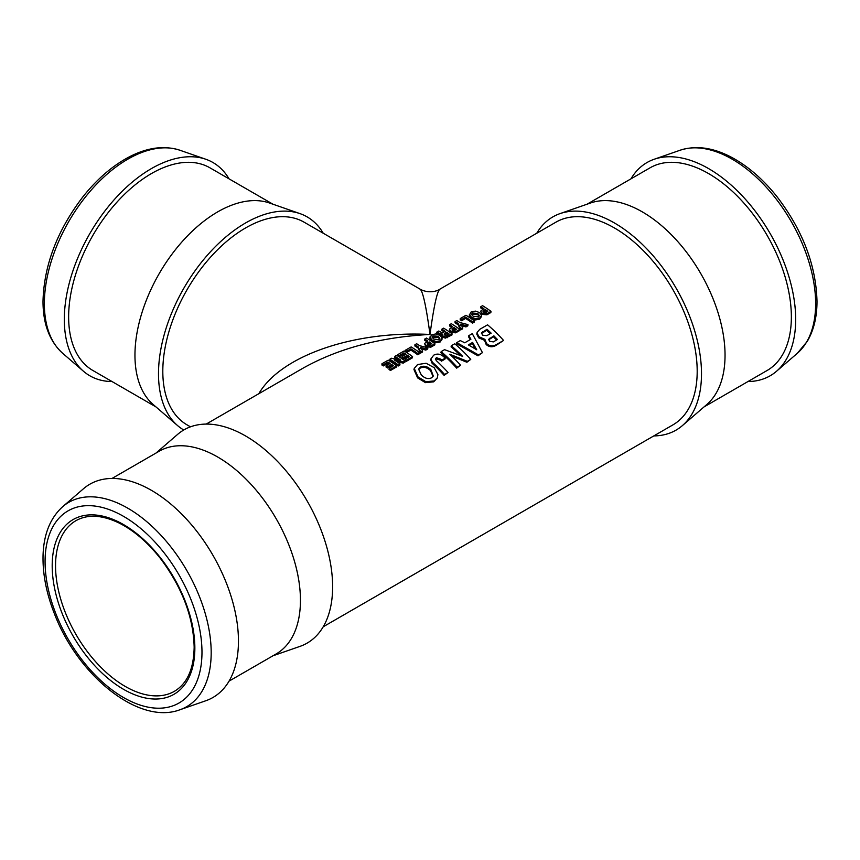 <?xml version="1.0" encoding="UTF-8"?>
<svg xmlns="http://www.w3.org/2000/svg" width="860" height="860" viewBox="0 0 860 860"><rect width="100%" height="100%" fill="white"/><g stroke="black" fill="none" stroke-linecap="round" stroke-linejoin="round"><path stroke-width="1.29" d="M323.22 626.779L672.95 424.862A117.024 67.564 -120 0 0 697.191 371.284A117.024 67.564 -120 0 0 646.107 253.517A117.024 67.564 -120 0 0 555.925 222.17L439.847 289.186C437.106 291.368 433.816 306.461 430 334.454C353.535 330.552 280.876 355.707 258.806 393.708M389.075 364.06A117.024 67.564 -120 0 0 387.892 363.307L383.377 365.919A117.024 67.564 -120 0 0 381.937 365.027L381.969 363.758L388.215 360.157A118.594 68.478 60 0 1 396.654 365.812L390.601 369.305A118.594 68.478 -120 0 0 389.161 368.263L393.493 365.758A118.594 68.478 -120 0 0 391.579 364.436L387.581 366.736A118.594 68.478 -120 0 0 386.129 365.769L390.128 363.457A118.594 68.478 -120 0 0 387.946 362.049L383.42 364.661A118.594 68.478 -120 0 0 381.969 363.758M396.654 365.812L396.514 366.994L390.462 370.488A117.024 67.564 -120 0 0 389.032 369.467L389.161 368.263M392.483 366.349A117.024 67.564 -120 0 0 391.472 365.661L387.473 367.962A117.024 67.564 -120 0 0 386.043 367.005L386.129 365.769M399.986 363.887L399.835 365.081L398.115 366.07A117.024 67.564 -120 0 0 389.784 360.49L389.816 359.233L391.515 358.244L400.803 360.146A118.594 68.478 -120 0 0 394.901 356.298L396.621 355.298A118.594 68.478 60 0 1 405.06 360.953L403.362 361.931L394.202 359.91A118.594 68.478 60 0 1 399.986 363.887L398.266 364.877A118.594 68.478 -120 0 0 389.816 359.233M397.943 359.512A117.024 67.564 -120 0 0 394.869 357.566L394.901 356.298M405.06 360.953L404.92 362.146L403.222 363.124L396.901 361.705M405.006 354.868A117.024 67.564 -120 0 0 403.824 354.116L399.298 356.728A117.024 67.564 -120 0 0 397.868 355.836L397.9 354.567L404.146 350.955A118.594 68.478 60 0 1 412.585 356.61L406.533 360.103A118.594 68.478 -120 0 0 405.092 359.061L409.425 356.567A118.594 68.478 -120 0 0 407.511 355.234L403.512 357.545A118.594 68.478 -120 0 0 402.061 356.567L406.06 354.266A118.594 68.478 -120 0 0 403.877 352.858L399.352 355.47A118.594 68.478 -120 0 0 397.9 354.567M412.585 356.61L412.445 357.803L406.393 361.297A117.024 67.564 -120 0 0 404.963 360.275L405.092 359.061M408.403 357.147A117.024 67.564 -120 0 0 407.404 356.459L403.404 358.77A117.024 67.564 -120 0 0 401.975 357.803L402.061 356.567M419.583 352.568L419.433 353.761L417.713 354.761A117.024 67.564 -120 0 0 410.822 350.074L406.823 352.385A117.024 67.564 -120 0 0 405.382 351.493L405.415 350.224L411.144 346.924A118.594 68.478 60 0 1 419.583 352.568L417.852 353.567A118.594 68.478 -120 0 0 410.876 348.816L406.877 351.127A118.594 68.478 -120 0 0 405.415 350.224M422.625 350.815L422.475 352.009L420.551 353.116L418.003 347.967A117.024 67.564 -120 0 0 414.896 346L414.928 344.731L416.648 343.742A118.594 68.478 60 0 1 419.798 345.731L427.839 347.805L425.926 348.913L420.615 347.343L422.625 350.815L420.701 351.923L418.078 346.72A118.594 68.478 -120 0 0 414.928 344.731M427.839 347.805L427.7 348.999L425.775 350.106L420.519 348.569M441.943 339.206L440.159 341.979L435.923 342.753L431.838 341.205L429.796 338.346L431.537 334.841L435.848 333.916L439.998 335.346L442.072 338.002L441.954 339.764M459.777 329.369L459.627 330.562L455.692 332.831L450.586 332.368L449.425 329.165L452.629 326.617A118.594 68.478 -120 0 0 449.608 324.714L451.328 323.715A118.594 68.478 60 0 1 459.777 329.369L455.843 331.637L450.694 331.143L449.425 329.165M451.575 327.23A117.024 67.564 -120 0 0 449.576 325.972L449.608 324.714M462.766 327.638L462.626 328.832L460.702 329.939L458.143 324.79A117.024 67.564 -120 0 0 455.048 322.822L455.08 321.554L456.8 320.554A118.594 68.478 60 0 1 459.939 322.554L467.99 324.629L466.066 325.736L460.756 324.166L462.766 327.638L460.842 328.746L458.219 323.543A118.594 68.478 -120 0 0 455.08 321.554M467.99 324.629L467.84 325.811L465.926 326.918L460.659 325.392M474.387 320.93L474.236 322.124L472.516 323.113A117.024 67.564 -120 0 0 465.625 318.437L461.627 320.737A117.024 67.564 -120 0 0 460.186 319.845L460.229 318.587L465.948 315.276A118.594 68.478 60 0 1 474.387 320.93L472.656 321.93A118.594 68.478 -120 0 0 465.679 317.179L461.68 319.49A118.594 68.478 -120 0 0 460.229 318.587M490.995 311.341L490.856 312.535L486.921 314.803L481.804 314.341L480.654 311.137L483.858 308.589A118.594 68.478 -120 0 0 480.837 306.687L482.557 305.687A118.594 68.478 60 0 1 490.995 311.341L487.061 313.61L481.923 313.115L480.654 311.137M482.804 309.202A117.024 67.564 -120 0 0 480.804 307.955L480.837 306.687M482.449 352.632L478.01 355.814L456.51 343.721L456.767 342.613L460.261 340.592A132.967 90.622 37.2 0 1 464.744 342.796L470.925 339.216A132.031 54.782 -102.4 0 0 468.775 335.679L472.29 333.648L482.449 352.632L478.483 354.922L456.767 342.613M470.237 339.614A130.634 53.89 -102.2 0 0 468.528 336.787L468.775 335.679M503.562 340.442L495.844 345.526C492.253 347.418 489.017 347.075 486.158 344.505L484.524 340.323L478.622 337.786L476.773 334.131L477.149 332.315L479.858 329.283L487.577 324.822A118.594 68.478 60 0 1 503.562 340.442L496.317 344.623C492.715 346.515 489.469 346.161 486.577 343.548L484.889 339.324L478.945 336.733L477.053 333.035L476.773 334.131M460.594 365.253L456.681 368.134A117.024 67.564 -120 0 0 440.911 352.718L441.169 351.622L444.566 349.665L462.615 356.352A118.594 68.478 -120 0 0 451.317 345.752L454.768 343.763A118.594 68.478 60 0 1 470.753 359.383L467.356 361.35L449.748 354.202A118.594 68.478 60 0 1 460.594 365.253L457.154 367.241A118.594 68.478 -120 0 0 441.169 351.622M460.326 355.406A117.024 67.564 -120 0 0 451.07 346.86L451.317 345.752M470.753 359.383L466.883 362.243L451.737 356.072M448.038 372.498L444.125 375.379A117.024 67.564 -120 0 0 432.075 363.242L430.613 359.415L433.633 355.223C437.073 353.363 440.417 353.847 443.652 356.685A118.594 68.478 60 0 1 445.222 358.147L441.782 360.136A118.594 68.478 -120 0 0 440.739 359.158L436.428 357.706L435.45 358.77L436.235 360.566A118.594 68.478 60 0 1 448.038 372.498L444.598 374.487A118.594 68.478 -120 0 0 432.387 362.189L430.796 358.964L430.527 360.06M445.222 358.147L444.889 359.179L441.438 361.168A117.024 67.564 -120 0 0 440.417 360.2L436.138 358.781L435.429 359.34M437.052 378.282L433.676 381.84L425.431 382.646L417.627 377.895L413.961 369.574L414.24 368.435L417.562 364.543L426.108 363.264L434.139 367.639L437.912 374.584L437.288 377.863L434.149 380.948L425.872 381.722L417.992 376.884L414.24 368.435M481.45 316.394L479.654 319.167L475.429 319.942L471.334 318.394L469.302 315.534L471.043 312.029L475.354 311.105L479.493 312.535L481.579 315.19L481.46 316.953M452.081 333.809L451.93 335.002L445.362 338.12L442.878 337.26L442.094 335.185L440.105 335.002A117.25 70.488 -122.4 0 0 437.976 333.755L437.073 333.572A117.024 67.564 -120 0 0 436.762 333.379L436.794 332.111L438.654 331.035L439.858 331.508A118.594 68.478 60 0 1 441.126 332.315L443.212 332.454L445.254 331.272A118.594 68.478 -120 0 0 441.911 329.154L443.642 328.154A118.594 68.478 60 0 1 452.081 333.809L445.502 336.916L442.997 336.045L442.18 333.949L440.18 333.755A118.831 71.391 -122.3 0 0 438.019 332.498L436.794 332.111M444.212 331.874A117.024 67.564 -120 0 0 441.879 330.423L441.911 329.154M434.923 343.71L434.784 344.903L430.849 347.171L425.743 346.709L424.582 343.505L427.785 340.969A118.594 68.478 -120 0 0 424.765 339.055L426.485 338.066A118.594 68.478 60 0 1 434.923 343.71L430.989 345.978L425.85 345.494L424.582 343.505M426.732 341.57A117.024 67.564 -120 0 0 424.733 340.323L424.765 339.055M206.196 424.087L303.279 368.037C338.625 348.268 380.862 337.077 430 334.454C426.184 306.461 422.894 291.368 420.153 289.186C428.882 294.012 437.826 290.884 439.858 289.186M383.377 365.919L383.42 364.661M387.892 363.307L387.946 362.049M387.473 367.962L387.581 366.736M391.472 365.661L391.579 364.436M390.462 370.488L390.601 369.305M398.115 366.07L398.266 364.877M403.222 363.124L403.362 361.931M399.298 356.728L399.352 355.47M403.824 354.116L403.877 352.858M403.404 358.77L403.512 357.545M407.404 356.459L407.511 355.234M406.393 361.297L406.533 360.103M406.823 352.385L406.877 351.127M410.822 350.074L410.876 348.816M417.713 354.761L417.852 353.567M420.551 353.116L420.701 351.923M425.775 350.106L425.926 348.913M418.003 347.967L418.078 346.72M433.58 339.023L432.075 336.98L432.945 335.819L438.374 336.314L439.847 338.431L438.89 339.646L433.58 339.023M439.632 339.001L438.277 337.55L432.902 337.077L432.225 337.658M442.072 338.002L440.298 340.786L436.052 341.549L431.924 339.969L429.839 337.055M452.467 330.262L452.07 328.735L454.08 327.585A118.594 68.478 60 0 1 456.606 329.326L454.639 330.455L452.467 330.262M455.596 329.907A117.024 67.564 -120 0 0 453.994 328.81L454.08 327.585M453.994 328.81L452.07 329.917M460.702 329.939L460.842 328.746M465.926 326.918L466.066 325.736M458.143 324.79L458.219 323.543M461.627 320.737L461.68 319.49M465.625 318.437L465.679 317.179M472.516 323.113L472.656 321.93M483.685 312.234L483.298 310.718L485.309 309.557A118.594 68.478 60 0 1 487.824 311.298L485.868 312.427L483.685 312.234M486.814 311.879A117.024 67.564 -120 0 0 485.212 310.783L485.309 309.557M485.212 310.783L483.298 311.89M483.04 311.427L483.298 310.718L483.212 311.782M475.365 348.945L472.269 343.462L469.087 345.301M472.269 343.462L472.613 342.43L476.741 349.784L468.345 344.892L472.613 342.43M478.01 355.814L478.483 354.922M489.512 341.302L488.76 339.248L493.877 335.841A118.594 68.478 60 0 1 497.435 339.517L493.361 341.882L489.512 341.302M496.585 340.012A117.024 67.564 -120 0 0 493.489 336.819L488.673 339.764M493.489 336.819L493.877 335.841M482.6 335.196L481.492 332.96L486.954 329.272A118.594 68.478 60 0 1 491.157 333.164L486.76 335.701L482.6 335.196M490.264 333.669A117.024 67.564 -120 0 0 486.663 330.348L481.471 333.519M486.663 330.348L486.954 329.272M484.524 340.323L484.889 339.324M456.681 368.134L457.154 367.241M466.883 362.243L467.356 361.35M444.125 375.379L444.598 374.487M441.438 361.168L441.782 360.136M421.303 374.992L418.616 369.123L420.293 367.166C423.614 365.392 427.151 366.199 430.881 369.596L433.279 376.035L431.559 377.798C428.366 379.421 424.947 378.486 421.303 374.992M433.042 376.476L430.516 370.606C426.829 367.252 423.324 366.467 420.002 368.241L418.519 369.692M473.086 316.211L471.581 314.169L472.452 313.008L477.87 313.513L479.353 315.62L478.396 316.835L473.086 316.211M479.138 316.19L477.784 314.738L472.398 314.265L471.731 314.846M481.579 315.19L479.805 317.985L475.558 318.738L471.43 317.168L469.345 314.255M444.523 335.035L444.34 333.605L446.706 332.239A118.594 68.478 60 0 1 448.909 333.766L446.501 335.153L444.523 335.035L444.34 333.605L444.244 334.776M447.899 334.346A117.024 67.564 -120 0 0 446.609 333.465L446.706 332.239M446.609 333.465L444.276 334.819M441.943 335.744L442.18 333.949M437.073 333.572L437.116 332.304M437.976 333.755L438.019 332.498M445.362 338.12L445.502 336.916M427.613 344.602L427.226 343.086L429.237 341.925A118.594 68.478 60 0 1 431.763 343.667L429.796 344.806L427.613 344.602M430.742 344.258A117.024 67.564 -120 0 0 429.14 343.151L429.237 341.925M429.14 343.151L427.226 344.258M112.026 381.55A123.13 71.09 -60 0 1 83.452 371.24A123.13 71.09 -60 0 1 64.317 319.415A123.13 71.09 -60 0 1 113.703 200.273A123.13 71.09 -60 0 1 205.83 159.261A123.13 71.09 -60 0 1 229.05 178.858M747.974 381.55A123.13 71.09 -120 0 0 776.548 371.24A123.13 71.09 -120 0 0 795.683 319.415A123.13 71.09 -120 0 0 746.297 200.273A123.13 71.09 -120 0 0 654.17 159.261A123.13 71.09 -120 0 0 630.95 178.858M179.933 709.758L205.83 700.739A123.13 71.09 -120 0 0 238.456 641.119A123.13 71.09 -120 0 0 180.245 512.657A123.13 71.09 -120 0 0 83.452 488.76L62.694 506.68C50.213 518.01 43.666 534.307 43.043 555.571C42.624 573.953 46.408 593.346 54.406 613.728C77.916 675.637 138.89 725.356 179.933 709.758A117.949 68.101 -120 0 0 211.184 652.643A117.949 68.101 -120 0 0 155.413 529.577A117.949 68.101 -120 0 0 62.694 506.68M190.469 426.829L187.05 424.862A117.024 67.564 -60 0 1 162.809 371.284A117.024 67.564 -60 0 1 213.893 253.517A117.024 67.564 -60 0 1 304.075 222.17L420.153 289.186M183.739 430A123.13 71.09 -60 0 1 177.622 425.614A123.13 71.09 -60 0 1 158.498 373.777A123.13 71.09 -60 0 1 207.873 254.635A123.13 71.09 -60 0 1 300 213.624A123.13 71.09 -60 0 1 323.22 233.221M177.622 425.614L153.123 404.458A117.024 67.564 -60 0 1 134.956 355.202A117.024 67.564 -60 0 1 181.879 241.972A117.024 67.564 -60 0 1 269.449 202.992L300 213.624M155.972 406.92L92.88 370.488A117.024 67.564 -60 0 1 68.639 316.921A117.024 67.564 -60 0 1 119.723 199.154A117.024 67.564 -60 0 1 209.904 167.797L272.996 204.228M704.028 406.92L767.12 370.488A117.024 67.564 -120 0 0 791.361 316.921A117.024 67.564 -120 0 0 740.277 199.154A117.024 67.564 -120 0 0 650.096 167.797L587.004 204.228M653.804 435.912A123.13 71.09 -120 0 0 682.378 425.614L706.877 404.458A117.024 67.564 -120 0 0 725.044 355.202A117.024 67.564 -120 0 0 678.121 241.972A117.024 67.564 -120 0 0 590.551 202.992L560 213.624A123.13 71.09 -120 0 0 536.78 233.221M682.378 425.614A123.13 71.09 -120 0 0 701.502 373.777A123.13 71.09 -120 0 0 652.127 254.635A123.13 71.09 -120 0 0 560 213.624M272.996 655.771L300 646.376A123.13 71.09 -120 0 0 332.627 586.757A123.13 71.09 -120 0 0 274.415 458.294A123.13 71.09 -120 0 0 177.622 434.386L155.972 453.08M229.05 681.141L276.21 653.912A117.024 67.564 -120 0 0 300.441 600.345A117.024 67.564 -120 0 0 249.368 482.578A117.024 67.564 -120 0 0 159.186 451.221L112.026 478.45M432.902 337.077L432.945 335.819M438.277 337.55L438.374 336.314M431.838 341.205L431.924 339.969M435.923 342.753L436.052 341.549M440.159 341.979L440.298 340.786M450.586 332.368L450.694 331.143M455.692 332.831L455.843 331.637M481.804 314.341L481.923 313.115M486.921 314.803L487.061 313.61M489.501 339.119L489.888 338.141M482.267 332.885L482.557 331.81M478.622 337.786L478.945 336.733M486.158 344.505L486.577 343.548M495.844 345.526L496.317 344.623M432.075 363.242L432.387 362.189M436.138 358.781L436.428 357.706M440.417 360.2L440.739 359.158M420.002 368.241L420.293 367.166M430.516 370.606L430.881 369.596M417.627 377.895L417.992 376.884M425.431 382.646L425.872 381.722M433.676 381.84L434.149 380.948M472.398 314.265L472.452 313.008M477.784 314.738L477.87 313.513M471.334 318.394L471.43 317.168M475.429 319.942L475.558 318.738M479.654 319.167L479.805 317.985M440.105 335.002L440.18 333.755M442.878 337.26L442.997 336.045M447.232 337.711L447.383 336.518M425.743 346.709L425.85 345.494M430.849 347.171L430.989 345.978M174.451 691.279A98.502 56.867 60 0 1 75.949 634.411A98.502 56.867 60 0 1 75.949 520.665C87.548 514.14 101.802 514.861 118.723 522.837C133.934 530.405 148.092 542.628 161.207 559.495C182.417 588.186 193.403 617.405 194.156 647.15C193.779 668.919 187.211 683.625 174.451 691.279M194.854 648.117A100.867 58.233 -120 0 0 87.86 515.022A100.867 58.233 -120 0 0 87.86 657.674A100.867 58.233 -120 0 0 194.854 648.117M201.982 652.235A110.94 64.059 60 0 1 84.302 662.748A110.94 64.059 60 0 1 84.302 505.841A110.94 64.059 60 0 1 201.982 652.235M44.365 303.666A117.949 68.101 -60 0 1 91.676 189.533A117.949 68.101 -60 0 1 179.933 150.242C163.884 145.103 146.501 147.587 127.774 157.67C111.639 166.496 96.739 179.471 83.087 196.585C57.362 230.179 44 265.063 43 301.247C43.011 323.983 49.579 341.334 62.694 353.31A117.949 68.101 -60 0 1 44.365 303.666M797.306 353.31L807.314 341.291C813.786 330.251 817.011 316.899 817 301.247C816 265.063 802.638 230.179 776.913 196.585C763.261 179.471 748.361 166.496 732.226 157.67C713.499 147.587 696.116 145.103 680.067 150.242A117.949 68.101 60 0 1 768.324 189.533A117.949 68.101 60 0 1 815.635 303.666A117.949 68.101 60 0 1 797.306 353.31L776.548 371.24M437.288 377.863L436.848 378.722M62.694 353.31L83.452 371.24M179.933 150.242L205.83 159.261M680.067 150.242L654.17 159.261"/></g></svg>
